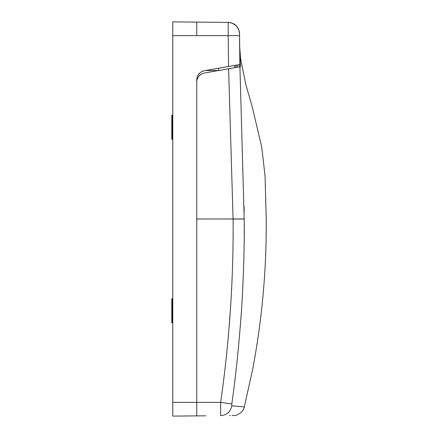 <?xml version="1.0" encoding="UTF-8"?>
<svg xmlns="http://www.w3.org/2000/svg" width="438" height="438" viewBox="0 0 438 438"><rect width="100%" height="100%" fill="white"/><g stroke="black" fill="none" stroke-linecap="round" stroke-linejoin="round"><path stroke-width="0.66" d="M229.485 415.607L230.317 415.596M205.701 415.815L172.791 416.1L196.766 415.892L196.766 402.38L196.766 415.892L172.791 416.1L172.791 402.38L196.766 402.38L196.766 79.858M220.648 415.684L220.648 402.38L231.79 403.951L231.784 405.834C250.558 407.433 246.824 407.116 231.784 405.834C230.47 411.879 226.758 415.164 220.648 415.684M231.79 403.951C235.748 376.691 239.038 344.744 241.666 308.106C243.698 273.558 244.535 243.851 244.185 219C273.509 219 273.509 219 244.185 219L233.125 219.055C233.542 280.468 229.381 341.58 220.648 402.38L196.766 402.38L196.766 415.892L172.791 416.1M244.201 224.311L244.201 226.966M244.201 229.83L244.19 233.011M196.766 402.38L196.766 82.037C196.815 77.783 199.148 74.816 203.769 73.146L228.609 68.761L233.131 220.982M233.136 231.341L233.093 239.082M230.777 304.333L228.937 329.124M244.086 206.747L244.136 211.833M244.185 219L239.92 66.894L240.517 66.998L239.586 45.7M228.258 22.382L196.766 22.108L228.609 22.393L232.211 23.148L236.235 25.771L238.694 29.483L239.553 33.573L239.597 45.169L240.522 58.221L245.691 84.03L252.239 106.856L261.738 147.13L265.045 175.884L266.222 219C266.611 269.545 262.077 319.718 252.616 369.524L244.3 406.897C243.774 411.786 236.892 415.81 234.352 415.514L232.129 415.58M239.531 64.643L239.531 66.883L239.92 66.894M228.609 68.761L239.531 66.855M237.812 64.944L237.637 67.173M236.394 65.196L234.68 65.421M197.034 79.842L196.826 81.019M235.764 67.496L236.301 65.415L235.759 67.501M196.766 27.862L196.766 35.62L172.791 35.62L172.791 21.9L196.766 22.108L196.766 35.62L228.198 35.62L228.548 66.466L203.796 70.847L218.633 68.229L218.633 70.534L210.793 70.534M204.289 70.742L202.394 71.306M228.548 66.466L240.32 64.506L239.586 45.798M196.766 81.966L196.886 80.559M239.86 64.506L239.559 33.852L239.559 35.626L228.198 35.62L228.198 22.382C235.107 23.11 238.896 26.932 239.559 33.852L239.553 33.584M204.272 70.748L203.522 70.918M234.68 65.497L240.32 64.506L234.68 65.404L234.68 67.687M200.516 74.663L201.694 73.929M234.68 65.404L218.633 68.229L218.633 70.534L205.57 70.534M204.343 70.732L203.796 70.847L204.343 70.732C199.668 71.931 197.144 74.931 196.766 79.743L196.766 80.22M172.791 21.9L196.766 22.108L196.766 25.349M201.168 71.931L199.443 73.283M198.792 74.017L197.292 76.699M172.791 35.62L172.791 402.38M172.446 322.762L172.791 322.768L172.452 322.762L172.452 298.459L172.791 298.256L172.046 298.7M172.452 298.459L171.778 298.858L171.778 322.746L172.452 322.762M172.452 139.541L171.778 139.142L172.452 139.541L172.452 115.238L171.778 115.254L171.778 139.142M196.766 219L244.185 218.945M228.193 22.382L228.198 22.382C232.874 22.612 236.301 24.802 238.464 28.957C240.019 33.496 239.455 33.25 239.559 35.626L239.586 45.525"/></g></svg>
